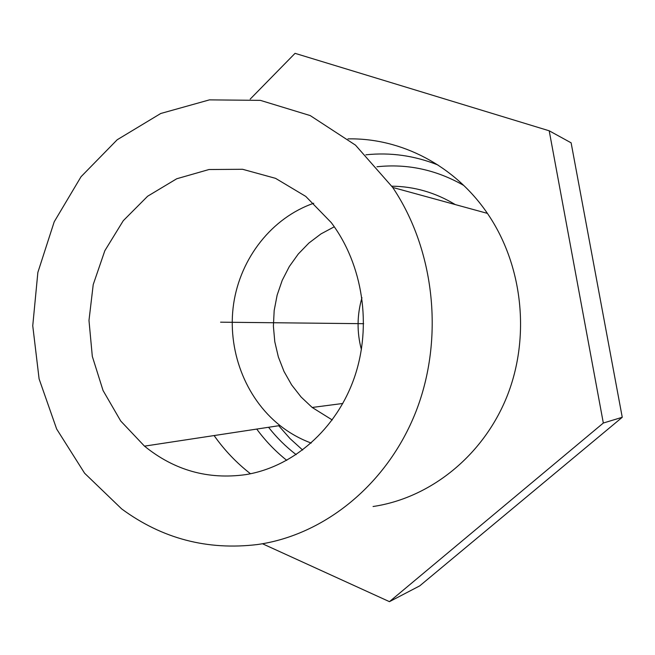 <?xml version="1.0" encoding="UTF-8"?>
<svg xmlns="http://www.w3.org/2000/svg" width="655" height="655" viewBox="0 0 655 655"><rect width="100%" height="100%" fill="white"/><g stroke="black" fill="none" stroke-linecap="round" stroke-linejoin="round"><path stroke-width="0.98" d="M245.822 474.613C293.104 466.917 336.334 429.385 354.33 377.673C372.236 325.961 362.895 264.473 331.225 222.569L305.779 196.418L275.567 178.348L242.604 169.285L208.994 169.522L176.735 178.758L147.645 196.222L123.271 220.702L104.833 250.726L93.223 284.581L88.982 320.434L92.314 356.394L103.064 390.536L120.741 421.034L144.493 446.145C174.369 470.372 208.151 479.869 245.822 474.613M313.753 203.246C271.866 217.771 240.5 257.955 233.647 303.658C226.892 349.393 244.937 397.724 279.996 425.537C289.535 433.045 299.941 438.891 311.207 443.058M334.296 226.777L320.999 233.892L308.898 243.046L298.262 254.017L289.305 266.544L282.223 280.34L277.147 295.086L274.183 310.462L273.389 326.125L274.789 341.738L278.359 356.967L284.008 371.459L291.639 384.911L301.087 397.004L312.173 407.459L332.241 419.961M361.961 297.722C356.975 314.973 356.787 332.273 361.404 349.631M463.781 185.463C436.271 169.751 407.336 163.521 376.977 166.763M278.711 425.734L290.026 438.58L302.651 450.042M250.488 473.761C236.537 462.905 224.411 450.173 214.103 435.559M347.944 138.893C400.721 137.738 454.742 165.371 487.41 213.383C522.837 264.988 530.697 337.145 506.921 396.611C483.005 456.06 430.065 498.095 373.063 506.511M257.407 544.542C324.307 535.119 387.318 484.454 415.9 411.708C444.352 338.962 434.92 250.251 392.705 187.445L355.485 145.132L310.224 115.583L260.371 100.362L209.444 99.871L160.753 113.487L117.18 139.769L81.064 176.686L54.209 221.799L37.859 272.431L32.75 325.756L39.103 378.909L56.649 429.009L84.61 473.238L121.691 508.927C162.137 538.688 207.373 550.56 257.407 544.542M389.447 601.658L419.749 585.857L622.25 417.284L571.119 142.823L549.201 130.795L603.329 423.032L389.447 601.658L262.467 543.748M250.202 99.102L295.053 53.342L549.201 130.795M622.25 417.284L603.329 423.032M363.648 323.693L220.571 322.178M268.55 427.281C276.647 437.597 285.842 446.718 296.158 454.644M455.291 204.589C435.436 192.578 414.296 186.446 391.854 186.184M365.883 154.809C390.388 152.222 414.41 155.612 437.933 164.978M286.759 460.35C275.419 451.295 265.414 440.872 256.735 429.074M279.996 425.537L144.493 446.145M342.819 403.472L312.173 407.459M487.41 213.383L392.705 187.445"/></g></svg>
